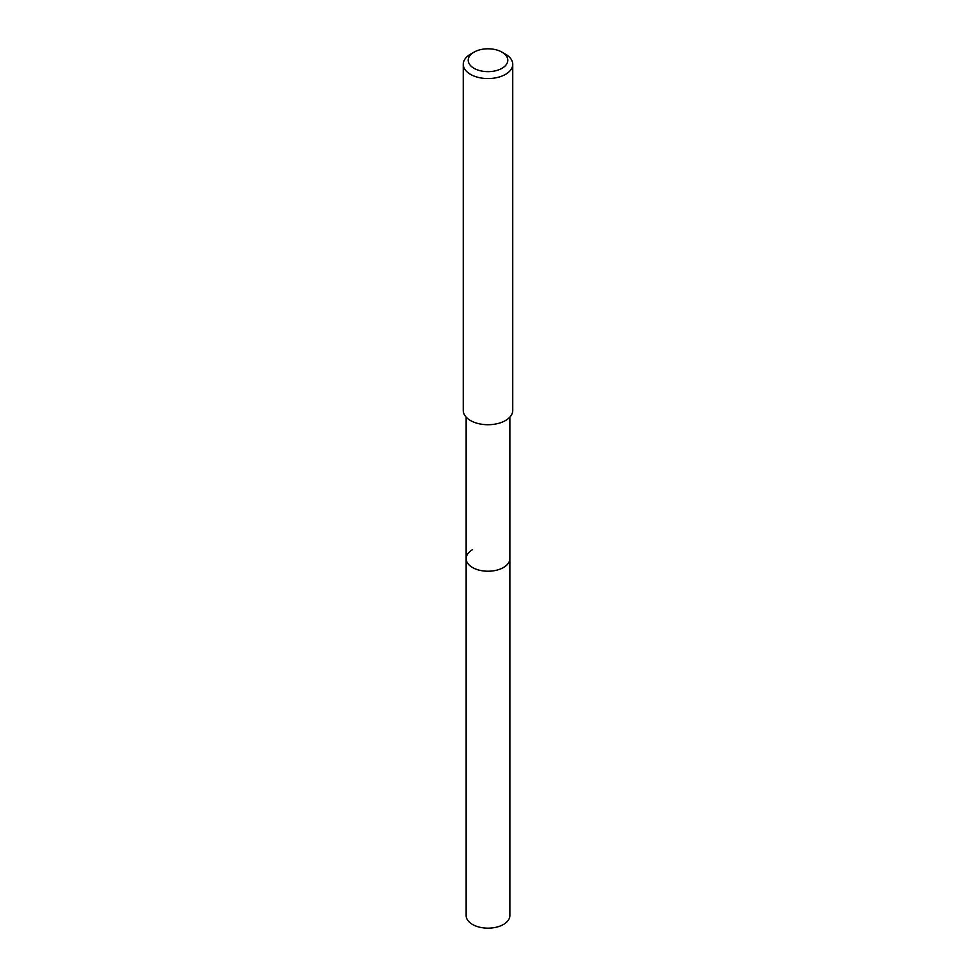 <?xml version="1.0" encoding="UTF-8"?>
<svg xmlns="http://www.w3.org/2000/svg" width="976" height="976" viewBox="0 0 976 976"><rect width="100%" height="100%" fill="white"/><g stroke="black" fill="none" stroke-linecap="round" stroke-linejoin="round"><path stroke-width="1.46" d="M466.138 417.13L466.138 915.537A21.862 12.615 0 0 0 479.631 927.2A21.862 12.615 0 0 0 503.457 924.467A21.862 12.615 0 0 0 509.862 915.537L509.862 558.601A21.862 12.615 180 0 1 503.457 567.52A21.862 12.615 180 0 1 479.631 570.265A21.862 12.615 180 0 1 466.138 558.601A21.862 12.615 180 0 1 472.543 549.671M466.138 558.601A21.862 12.615 0 0 0 479.631 570.265A21.862 12.615 0 0 0 503.457 567.52A21.862 12.615 0 0 0 509.862 558.601L509.862 417.13M463.258 64.27L463.258 410.432A24.742 14.286 0 0 0 478.533 423.633A24.742 14.286 0 0 0 505.495 420.534A24.742 14.286 0 0 0 512.742 410.432L512.742 64.27A24.742 14.286 180 0 1 505.495 74.371A24.742 14.286 180 0 1 478.533 77.47A24.742 14.286 180 0 1 463.258 64.27A24.742 14.286 180 0 1 470.505 54.168L474.007 52.143A19.801 11.431 180 0 1 501.993 52.143A19.801 11.431 180 0 1 501.993 68.308A19.801 11.431 180 0 1 474.007 68.308A19.801 11.431 180 0 1 474.007 52.143L470.505 54.168M501.993 52.143L505.495 54.168A24.742 14.286 180 0 1 512.742 64.27"/></g></svg>
